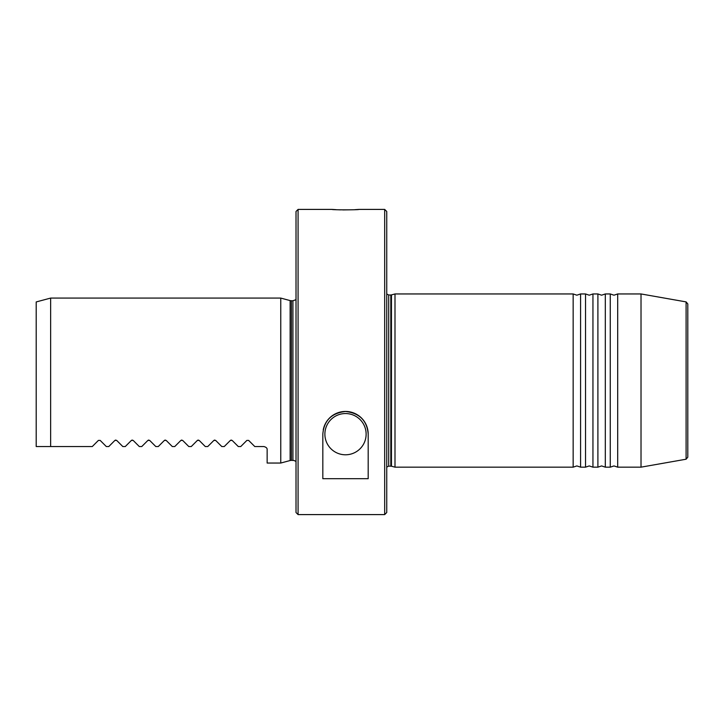 <?xml version="1.0" encoding="UTF-8"?>
<svg xmlns="http://www.w3.org/2000/svg" width="724" height="724" viewBox="0 0 724 724"><rect width="100%" height="100%" fill="white"/><g stroke="black" fill="none" stroke-linecap="round" stroke-linejoin="round"><path stroke-width="1.09" d="M641.021 467.161L641.021 293.953L686.099 301.899L686.099 459.215L641.021 467.161L617.69 467.161L617.69 293.953L613.979 295.193L610.269 293.953L610.269 467.161L605.318 467.161L605.318 293.953L601.608 295.193L597.897 293.953L597.897 467.161L592.947 467.161L592.947 293.953L589.236 295.193L585.526 293.953L585.526 467.161L580.576 467.161L580.576 293.953L576.865 295.193L573.155 293.953L573.155 467.161L394.996 467.161L394.996 293.953L391.458 294.903L391.458 466.22L394.996 467.161M345.502 454.79A20.616 20.616 0 0 1 324.886 434.174A20.616 20.616 0 0 1 345.502 413.549A20.616 20.616 0 0 1 366.127 434.174A20.616 20.616 0 0 1 345.502 454.79M354.986 209.67L358.905 209.408C359.738 209.978 331.293 209.978 332.099 209.408L336.026 209.67M338.072 209.77L340.461 209.86M342.895 209.915L352.95 209.77M687.8 336.941L687.8 457.188L687.8 303.935L686.099 301.899M50.635 446.545L50.635 298.08L36.2 301.944L36.2 446.545L92.283 446.545L98.419 440.4L100.174 440.4L106.31 446.545L108.781 446.545L114.917 440.4L116.673 440.4L122.808 446.545L125.27 446.545L131.415 440.4L133.162 440.4L139.307 446.545L141.768 446.545L147.913 440.4L149.66 440.4L155.805 446.545L158.266 446.545L164.411 440.4L166.158 440.4L172.303 446.545L174.765 446.545L180.9 440.4L182.656 440.4L188.792 446.545L191.263 446.545L197.399 440.4L199.154 440.4L205.29 446.545L207.752 446.545L213.897 440.4L215.643 440.4L221.788 446.545L224.25 446.545L230.395 440.4L232.142 440.4L238.287 446.545L240.748 446.545L246.893 440.4L248.64 440.4L254.785 446.545L263.844 446.545C266.26 447.161 267.355 448.265 267.147 449.839L267.147 463.043L280.758 463.043L280.758 298.08L290.134 300.587L290.134 460.527L280.758 463.043M248.64 440.4L246.893 440.4M231.264 440.038L230.395 440.4M214.775 440.038L213.897 440.4M198.276 440.038L197.399 440.4M181.778 440.038L180.9 440.4M165.28 440.038L164.411 440.4M148.791 440.038L147.913 440.4M132.293 440.038L131.415 440.4M115.795 440.038L114.917 440.4M100.174 440.4L98.419 440.4M298.08 209.408L296.016 211.471L296.016 512.529L298.08 514.592L298.08 209.408L332.099 209.408M358.905 209.408L384.679 209.408L386.743 211.471L386.743 512.529L384.679 514.592L298.08 514.592M384.679 209.408L384.679 514.592M368.19 434.174C367.059 420.635 359.502 413.078 345.529 411.485C331.538 413.033 323.972 420.599 322.823 434.174L322.823 478.691L368.19 478.691L368.19 434.174A22.679 22.679 0 0 0 323.239 429.848M386.743 294.025L388.707 294.985L388.707 466.129L391.458 466.22M388.707 294.985L390.815 294.985L390.815 466.129M290.134 300.587L291.41 300.759L291.41 460.355L293.998 460.482L296.016 461.441M291.41 300.759L292.921 300.759L292.921 460.355M580.576 467.161L576.865 465.93L573.155 467.161M592.947 467.161L589.236 465.93L585.526 467.161M605.318 467.161L601.608 465.93L597.897 467.161M617.69 467.161L613.979 465.93L610.269 467.161M686.099 459.215L687.8 457.188M390.815 294.985L391.458 294.903M292.921 300.759L296.016 299.673M585.526 293.953L580.576 293.953M597.897 293.953L592.947 293.953M610.269 293.953L605.318 293.953M641.021 293.953L617.69 293.953M290.134 460.527L291.41 460.355M50.635 298.08L280.758 298.08M388.707 466.129L386.743 467.098M573.155 293.953L394.996 293.953"/></g></svg>
